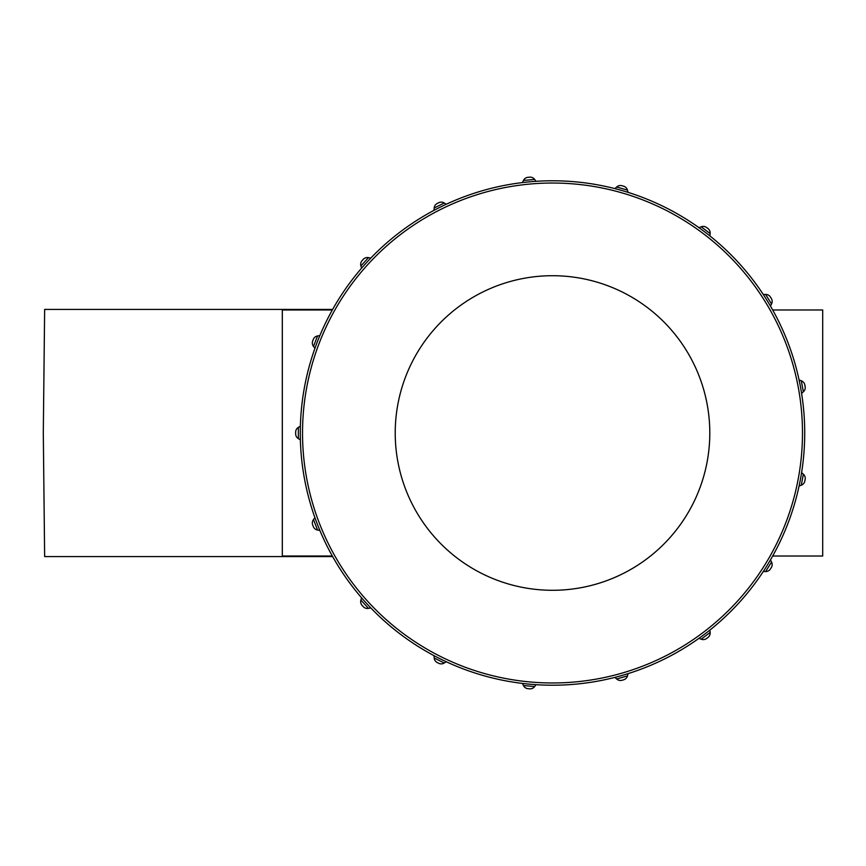 <?xml version="1.0" encoding="UTF-8"?>
<svg xmlns="http://www.w3.org/2000/svg" width="866" height="866" viewBox="0 0 866 866"><rect width="100%" height="100%" fill="white"/><g stroke="black" fill="none" stroke-linecap="round" stroke-linejoin="round"><path stroke-width="1.3" d="M552.508 180.778A252.222 252.222 0 0 1 804.72 433A252.222 252.222 0 0 1 552.508 685.222A252.222 252.222 0 0 1 300.285 433A252.222 252.222 0 0 1 552.508 180.778M314.921 348.316A177.833 177.833 0 0 0 313.492 346.432L317.551 335.954A177.833 177.833 0 0 0 319.879 335.532M433.985 210.362A177.833 177.833 0 0 0 434.191 208.002L444.247 202.99A177.833 177.833 0 0 0 446.25 204.246M536.065 684.681A177.833 177.833 0 0 0 534.647 686.576L523.454 685.536A177.833 177.833 0 0 0 522.415 683.426M370.8 607.921A177.833 177.833 0 0 0 368.472 608.365L360.905 600.062A177.833 177.833 0 0 0 361.566 597.789M300.372 439.852A177.833 177.833 0 0 0 298.359 438.618L298.359 427.382A177.833 177.833 0 0 0 300.372 426.148M319.879 530.468A177.833 177.833 0 0 0 317.551 530.046L313.492 519.568A177.833 177.833 0 0 0 314.921 517.684M446.25 661.754A177.833 177.833 0 0 0 444.247 663.01L434.191 657.998A177.833 177.833 0 0 0 433.985 655.638M522.415 182.574A177.833 177.833 0 0 0 523.454 180.464L534.647 179.424A177.833 177.833 0 0 0 536.065 181.319M361.566 268.211A177.833 177.833 0 0 0 360.905 265.938L368.472 257.635A177.833 177.833 0 0 0 370.8 258.079M698.97 227.671A177.833 177.833 0 0 0 701.179 226.805L710.142 233.571A177.833 177.833 0 0 0 709.914 235.931M799.08 379.936A177.833 177.833 0 0 0 801.288 380.78L803.356 391.822A177.833 177.833 0 0 0 801.602 393.413M770.469 559.901A177.833 177.833 0 0 0 771.541 562.012L765.62 571.571A177.833 177.833 0 0 0 763.26 571.56M628.088 673.629A177.833 177.833 0 0 0 627.46 675.902L616.646 678.976A177.833 177.833 0 0 0 614.914 677.374M709.914 630.069A177.833 177.833 0 0 0 710.142 632.429L701.179 639.195A177.833 177.833 0 0 0 698.97 638.329M801.602 472.587A177.833 177.833 0 0 0 803.356 474.178L801.288 485.22A177.833 177.833 0 0 0 799.08 486.064M763.26 294.44A177.833 177.833 0 0 0 765.62 294.429L771.541 303.988A177.833 177.833 0 0 0 770.469 306.099M614.914 188.626A177.833 177.833 0 0 0 616.646 187.024L627.46 190.098A177.833 177.833 0 0 0 628.088 192.371M529.602 177.162A5.618 5.618 0 0 1 529.613 177.162L528 177.314A5.618 5.618 0 0 1 528.812 177.292A5.618 5.618 0 0 1 534.647 179.424M528 688.687L529.613 688.838A5.618 5.618 0 0 0 534.647 686.576A5.618 5.618 0 0 1 528.812 688.708A5.618 5.618 0 0 1 528 688.687L528 688.687A5.618 5.618 0 0 1 523.454 685.536M317.551 335.954A5.618 5.618 0 0 0 313.048 340.23A5.618 5.618 0 0 0 313.492 346.432M444.247 202.99A5.618 5.618 0 0 0 438.034 203.12A5.618 5.618 0 0 0 434.191 208.002M360.905 600.062A5.618 5.618 0 0 0 362.724 606.005A5.618 5.618 0 0 0 368.472 608.365M298.359 427.382A5.618 5.618 0 0 0 295.707 433A5.618 5.618 0 0 0 298.359 438.618M313.492 519.568A5.618 5.618 0 0 0 313.048 525.77A5.618 5.618 0 0 0 317.551 530.046M434.191 657.998A5.618 5.618 0 0 0 438.034 662.88A5.618 5.618 0 0 0 444.247 663.01M528 177.314A5.618 5.618 0 0 0 523.454 180.464A5.618 5.618 0 0 1 528 177.314M368.472 257.635A5.618 5.618 0 0 0 362.724 259.995A5.618 5.618 0 0 0 360.905 265.938M623.574 186.168A5.618 5.618 0 0 0 622.784 186.006A5.618 5.618 0 0 1 623.574 186.168A5.618 5.618 0 0 0 622.784 186.006A5.618 5.618 0 0 1 623.574 186.168L622.015 185.725A5.618 5.618 0 0 1 622.784 186.006A5.618 5.618 0 0 1 623.574 186.168A5.618 5.618 0 0 0 622.784 186.006A5.618 5.618 0 0 1 627.46 190.098M622.015 185.725A5.618 5.618 0 0 0 616.646 187.024A5.618 5.618 0 0 1 622.015 185.725A5.618 5.618 0 0 0 616.646 187.024A5.618 5.618 0 0 1 622.015 185.725A5.618 5.618 0 0 0 616.646 187.024A5.618 5.618 0 0 1 622.015 185.725M622.784 679.994A5.618 5.618 0 0 1 622.015 680.275L623.574 679.832A5.618 5.618 0 0 0 627.46 675.902A5.618 5.618 0 0 1 623.574 679.832A5.618 5.618 0 0 0 627.46 675.902A5.618 5.618 0 0 1 622.784 679.994A5.618 5.618 0 0 1 616.646 678.976M710.142 233.571A5.618 5.618 0 0 0 707.262 228.072A5.618 5.618 0 0 0 701.179 226.805M803.356 391.822A5.618 5.618 0 0 0 804.936 385.814A5.618 5.618 0 0 0 801.288 380.78M765.62 571.571A5.618 5.618 0 0 0 770.837 568.193A5.618 5.618 0 0 0 771.541 562.012M701.179 639.195A5.618 5.618 0 0 0 707.262 637.928A5.618 5.618 0 0 0 710.142 632.429M801.288 485.22A5.618 5.618 0 0 0 804.936 480.186A5.618 5.618 0 0 0 803.356 474.178M771.541 303.988A5.618 5.618 0 0 0 770.837 297.807A5.618 5.618 0 0 0 765.62 294.429M552.508 183.029A249.971 249.971 0 0 1 802.479 433A249.971 249.971 0 0 1 552.508 682.971A249.971 249.971 0 0 1 302.526 433A249.971 249.971 0 0 1 552.508 183.029M552.508 590.287A157.287 157.287 0 0 1 395.221 433A157.287 157.287 0 0 1 552.508 275.713A157.287 157.287 0 0 1 709.795 433A157.287 157.287 0 0 1 552.508 590.287M332.317 309.974L282.305 309.974L282.305 556.026L332.317 556.026M772.688 556.026L822.7 556.026L822.7 309.974L772.688 309.974M332.631 556.578L44.642 556.578L43.3 433L44.642 309.422L332.631 309.422M313.275 339.461L312.691 340.966M438.737 202.709L437.287 203.434M362.14 605.442L363.222 606.644M295.642 432.188L295.642 433.812M312.691 525.034L313.275 526.539M437.287 662.566L438.737 663.291M363.222 259.356L362.14 260.558M707.944 228.505L706.645 227.531M805.142 386.593L804.839 385.002M770.459 568.908L771.314 567.533M706.645 638.469L707.944 637.495M804.839 480.998L805.142 479.407M771.314 298.467L770.459 297.092"/></g></svg>
